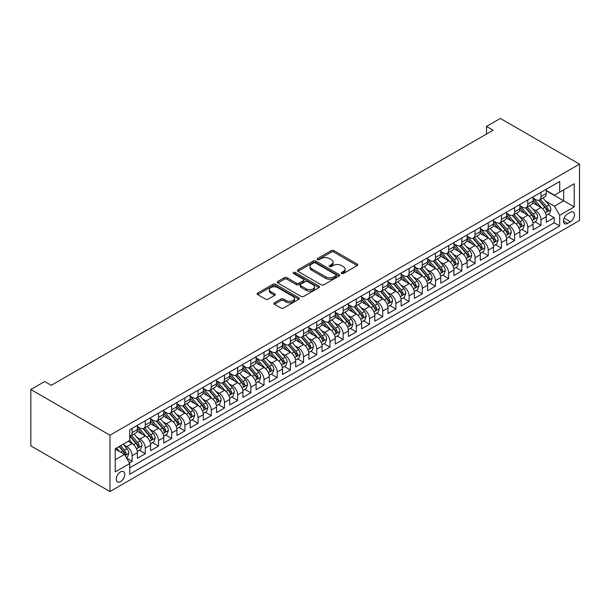 <?xml version="1.0" encoding="UTF-8"?>
<svg xmlns="http://www.w3.org/2000/svg" width="610" height="610" viewBox="0 0 610 610"><rect width="100%" height="100%" fill="white"/><g stroke="black" fill="none" stroke-linecap="round" stroke-linejoin="round"><path stroke-width="0.91" d="M341.608 273.493A1.281 0.74 0 0 0 343.415 273.493L357.17 265.556A1.83 1.06 0 0 0 357.712 264.809A1.83 1.06 0 0 0 357.17 264.061L333.868 250.603A1.83 1.06 0 0 0 331.283 250.603L317.528 258.548A1.281 0.74 0 0 0 317.147 259.075A1.281 0.74 0 0 0 317.528 259.593A1.281 0.74 0 0 0 319.335 259.593L321.119 258.564A5.856 3.385 0 0 1 329.4 258.564L331.344 259.685A5.856 3.385 0 0 1 333.06 262.079A5.856 3.385 0 0 1 331.344 264.473L329.568 265.502A1.281 0.74 0 0 0 329.187 266.021A1.281 0.74 0 0 0 329.568 266.547A1.281 0.74 0 0 0 331.375 266.547L333.159 265.518A5.856 3.385 0 0 1 341.44 265.518L343.384 266.639A5.856 3.385 0 0 1 345.1 269.033A5.856 3.385 0 0 1 343.384 271.419L341.608 272.449A1.281 0.74 0 0 0 341.226 272.975A1.281 0.74 0 0 0 341.608 273.493L341.608 272.449M120.513 481.664A5.97 3.446 120 0 0 124.417 476.402A5.97 3.446 120 0 0 123.502 471.621A5.97 3.446 120 0 0 120.513 471.911A5.97 3.446 120 0 0 116.617 477.172A5.97 3.446 120 0 0 117.532 481.961A5.97 3.446 120 0 0 120.513 481.664M274.447 302.781A1.83 1.06 0 0 0 273.913 303.528A1.83 1.06 0 0 0 274.447 304.276L280.981 308.05A1.83 1.06 0 0 0 283.574 308.05L298.847 299.228A1.83 1.06 0 0 0 299.388 298.481A1.83 1.06 0 0 0 298.847 297.733L275.545 284.275A1.83 1.06 0 0 0 272.96 284.275L257.679 293.097A1.83 1.06 0 0 0 257.145 293.845A1.83 1.06 0 0 0 257.679 294.592L265.579 299.152A1.83 1.06 0 0 0 268.171 299.152L274.706 295.377A1.83 1.06 0 0 0 275.24 294.63A1.83 1.06 0 0 0 274.706 293.883L270.787 291.626A4.895 2.829 0 0 1 269.353 289.62A4.895 2.829 0 0 1 272.38 287.013A4.895 2.829 0 0 1 277.718 287.623L293.059 296.483A4.895 2.829 0 0 1 294.493 298.481A4.895 2.829 0 0 1 291.466 301.088A4.895 2.829 0 0 1 286.128 300.478L283.574 299.007A1.83 1.06 0 0 0 280.981 299.007L274.447 302.781L274.447 304.276L280.981 300.524L280.981 299.007M579.5 164.128L500.368 118.439L486.513 126.438L493.109 130.243L51.27 385.337L44.675 381.524L30.828 389.523L109.968 435.212L579.5 164.128L579.5 220.477L109.968 491.561L109.968 435.212M321.249 284.801A1.83 1.06 0 0 0 323.834 284.801L339.114 275.979A1.83 1.06 0 0 0 339.648 275.232A1.83 1.06 0 0 0 339.114 274.485L315.812 261.034A1.83 1.06 0 0 0 313.22 261.034L297.947 269.856A1.83 1.06 0 0 0 297.406 270.604A1.83 1.06 0 0 0 297.947 271.351L321.249 284.801M293.989 273.776A1.281 0.74 0 0 1 295.286 273.951L295.286 272.434L318.984 286.113A1.83 1.06 0 0 1 319.518 286.86A1.83 1.06 0 0 1 318.984 287.607L303.704 296.422A1.83 1.06 0 0 1 301.119 296.422L277.809 282.971L277.809 281.477A1.83 1.06 0 0 0 277.275 282.224A1.83 1.06 0 0 0 277.809 282.971M277.809 281.477L284.351 277.702A1.83 1.06 0 0 1 286.936 277.702L296.391 283.154A1.83 1.06 0 0 0 298.976 283.154L303.315 280.653A1.83 1.06 0 0 0 303.849 279.906A1.83 1.06 0 0 0 303.315 279.159L293.479 273.478A1.281 0.74 0 0 1 293.105 272.952A1.281 0.74 0 0 1 293.89 272.273A1.281 0.74 0 0 1 295.286 272.434M129.389 462.914L132.126 461.328L126.651 458.171M123.533 444.72L126.85 446.634A7.457 4.308 60 0 1 132.126 455.769L137.395 452.727L137.395 458.285L145.31 453.718L139.309 450.249M136.724 437.111L140.033 439.017A7.457 4.308 60 0 1 145.31 448.159L150.586 445.109L150.586 450.668L158.501 446.101L152.5 442.639M149.915 429.493L153.224 431.407A7.457 4.308 60 0 1 158.501 440.542L163.777 437.5L163.777 443.058L171.692 438.483L165.691 435.021M163.106 421.876L166.416 423.79A7.457 4.308 60 0 1 171.692 432.925L176.969 429.882L176.969 435.441L184.876 430.873L178.875 427.404M176.29 414.266L179.607 416.172A7.457 4.308 60 0 1 184.876 425.315L190.152 422.265L190.152 427.824L198.067 423.256L192.066 419.794M189.481 406.649L192.79 408.563A7.457 4.308 60 0 1 198.067 417.697L203.344 414.655L203.344 420.214L211.258 415.639L205.257 412.177M202.672 399.031L205.982 400.945A7.457 4.308 60 0 1 211.258 410.08L216.535 407.038L216.535 412.596L224.45 408.029L218.449 404.56M215.856 391.422L219.173 393.328A7.457 4.308 60 0 1 224.45 402.47L229.726 399.42L229.726 404.979L237.633 400.412L231.632 396.95M229.047 383.804L232.364 385.718A7.457 4.308 60 0 1 237.633 394.853L242.91 391.811L242.91 397.369L250.824 392.794L244.823 389.332M242.239 376.187L245.548 378.101A7.457 4.308 60 0 1 250.824 387.236L256.101 384.193L256.101 389.752L264.016 385.185L258.015 381.715M255.43 368.577L258.739 370.483A7.457 4.308 60 0 1 264.016 379.626L269.292 376.576L269.292 382.135L277.207 377.567L271.206 374.105M268.613 360.96L271.93 362.874A7.457 4.308 60 0 1 277.207 372.008L282.476 368.966L282.476 374.525L290.39 369.957L284.39 366.488M281.805 353.342L285.114 355.256A7.457 4.308 60 0 1 290.39 364.391L295.667 361.349L295.667 366.907L303.582 362.34L297.581 358.871M294.996 345.733L298.305 347.639A7.457 4.308 60 0 1 303.582 356.781L308.858 353.731L308.858 359.29L316.773 354.723L310.772 351.261M308.187 338.115L311.496 340.029A7.457 4.308 60 0 1 316.773 349.164L322.049 346.122L322.049 351.68L329.964 347.113L323.956 343.643M321.371 330.498L324.688 332.412A7.457 4.308 60 0 1 329.964 341.554L335.233 338.504L335.233 344.063L343.148 339.495L337.147 336.034M334.562 322.888L337.871 324.802A7.457 4.308 60 0 1 343.148 333.937L348.424 330.887L348.424 336.445L356.339 331.878L350.338 328.416M347.753 315.271L351.063 317.185A7.457 4.308 60 0 1 356.339 326.319L361.616 323.277L361.616 328.836L369.53 324.268L363.529 320.799M360.945 307.654L364.254 309.567A7.457 4.308 60 0 1 369.53 318.71L374.807 315.66L374.807 321.218L382.714 316.651L376.713 313.189M374.128 300.044L377.445 301.958A7.457 4.308 60 0 1 382.714 311.092L387.99 308.042L387.99 313.609L395.905 309.034L389.904 305.572M387.319 292.426L390.629 294.34A7.457 4.308 60 0 1 395.905 303.475L401.182 300.433L401.182 305.991L409.096 301.424L403.096 297.954M400.511 284.817L403.82 286.723A7.457 4.308 60 0 1 409.096 295.865L414.373 292.815L414.373 298.374L422.288 293.806L416.287 290.345M413.694 277.199L417.011 279.113A7.457 4.308 60 0 1 422.288 288.248L427.564 285.205L427.564 290.764L435.471 286.189L429.47 282.727M426.886 269.582L430.195 271.496A7.457 4.308 60 0 1 435.471 280.63L440.748 277.588L440.748 283.147L448.663 278.579L442.662 275.11M440.077 261.972L443.386 263.878A7.457 4.308 60 0 1 448.663 273.021L453.939 269.971L453.939 275.529L461.854 270.962L455.853 267.5M453.268 254.355L456.577 256.269A7.457 4.308 60 0 1 461.854 265.403L467.13 262.361L467.13 267.92L475.045 263.345L469.044 259.883M466.452 246.737L469.769 248.651A7.457 4.308 60 0 1 475.045 257.786L480.314 254.744L480.314 260.302L488.229 255.735L482.228 252.265M479.643 239.128L482.952 241.034A7.457 4.308 60 0 1 488.229 250.176L493.505 247.126L493.505 252.685L501.42 248.117L495.419 244.656M492.834 231.51L496.143 233.424A7.457 4.308 60 0 1 501.42 242.559L506.696 239.516L506.696 245.075L514.611 240.5L508.61 237.038M506.025 223.893L509.335 225.807A7.457 4.308 60 0 1 514.611 234.941L519.888 231.899L519.888 237.458L527.795 232.89L521.794 229.421M519.209 216.283L522.526 218.189A7.457 4.308 60 0 1 527.795 227.332L533.071 224.282L533.071 229.84L540.986 225.273L540.986 219.714A7.457 4.308 -120 0 0 535.71 210.58L532.4 208.666M534.985 221.811L540.986 225.273M137.395 452.727A7.457 4.308 -120 0 0 132.126 443.584L128.169 441.304M150.586 445.109A7.457 4.308 -120 0 0 145.31 435.975L137.158 431.262M163.777 437.5A7.457 4.308 -120 0 0 158.501 428.357L150.342 423.653M176.969 429.882A7.457 4.308 -120 0 0 171.692 420.74L163.533 416.035M190.152 422.265A7.457 4.308 -120 0 0 184.876 413.13L176.725 408.418M203.344 414.655A7.457 4.308 -120 0 0 198.067 405.513L189.916 400.808M216.535 407.038A7.457 4.308 -120 0 0 211.258 397.903L203.1 393.191M229.726 399.42A7.457 4.308 -120 0 0 224.45 390.286L216.291 385.573M242.91 391.811A7.457 4.308 -120 0 0 237.633 382.668L229.482 377.964M256.101 384.193A7.457 4.308 -120 0 0 250.824 375.058L242.666 370.346M269.292 376.576A7.457 4.308 -120 0 0 264.016 367.441L255.857 362.729M282.476 368.966A7.457 4.308 -120 0 0 277.207 359.824L269.048 355.119M295.667 361.349A7.457 4.308 -120 0 0 290.39 352.214L282.239 347.502M308.858 353.731A7.457 4.308 -120 0 0 303.582 344.597L295.423 339.884M322.049 346.122A7.457 4.308 -120 0 0 316.773 336.979L308.614 332.275M335.233 338.504A7.457 4.308 -120 0 0 329.964 329.369L321.805 324.657M348.424 330.887A7.457 4.308 -120 0 0 343.148 321.752L334.997 317.04M361.616 323.277A7.457 4.308 -120 0 0 356.339 314.135L348.18 309.43M374.807 315.66A7.457 4.308 -120 0 0 369.53 306.525L361.372 301.813M387.99 308.042A7.457 4.308 -120 0 0 382.714 298.908L374.563 294.195M401.182 300.433A7.457 4.308 -120 0 0 395.905 291.29L387.746 286.586M414.373 292.815A7.457 4.308 -120 0 0 409.096 283.68L400.938 278.968M427.564 285.205A7.457 4.308 -120 0 0 422.288 276.063L414.129 271.358M440.748 277.588A7.457 4.308 -120 0 0 435.471 268.446L427.32 263.741M453.939 269.971A7.457 4.308 -120 0 0 448.663 260.836L440.504 256.124M467.13 262.361A7.457 4.308 -120 0 0 461.854 253.219L453.695 248.514M480.314 254.744A7.457 4.308 -120 0 0 475.045 245.609L466.886 240.897M493.505 247.126A7.457 4.308 -120 0 0 488.229 237.992L480.078 233.279M506.696 239.516A7.457 4.308 -120 0 0 501.42 230.374L493.261 225.669M519.888 231.899A7.457 4.308 -120 0 0 514.611 222.764L506.452 218.052M533.071 224.282A7.457 4.308 -120 0 0 527.795 215.147L519.644 210.435M570.396 212.326L567.498 214.003A5.78 3.34 120 0 0 563.724 219.097A5.78 3.34 120 0 0 564.608 223.733A5.78 3.34 120 0 0 567.498 223.451L570.396 221.773A5.78 3.34 120 0 0 574.178 216.68A5.78 3.34 120 0 0 573.293 212.044A5.78 3.34 120 0 0 570.396 212.326M115.244 459.734L124.471 454.404L129.747 463.539L129.747 474.199L559.713 225.959L559.713 215.299L554.444 206.165L545.592 201.048M129.747 463.539L115.244 471.911L115.244 448.762L129.747 440.389L129.747 429.73L559.713 181.49L559.713 192.15L574.223 183.77L574.223 206.92L559.713 215.299M137.395 426.527L140.033 428.052A7.457 4.308 60 0 0 143.769 428.426L149.046 425.376A7.457 4.308 -120 0 0 150.586 421.96L150.586 417.697M150.586 418.917L153.224 420.442A7.457 4.308 60 0 0 156.953 420.808L162.229 417.766A7.457 4.308 -120 0 0 163.777 414.35L163.777 410.08M163.777 411.3L166.416 412.825A7.457 4.308 60 0 0 170.144 413.191L175.421 410.149A7.457 4.308 -120 0 0 176.969 406.733L176.969 402.47M176.969 403.683L179.607 405.208A7.457 4.308 60 0 0 183.335 405.581L188.612 402.531A7.457 4.308 -120 0 0 190.152 399.115L190.152 394.853M190.152 396.073L192.79 397.598A7.457 4.308 60 0 0 196.527 397.964L201.796 394.922A7.457 4.308 -120 0 0 203.344 391.506L203.344 387.236M203.344 388.456L205.982 389.981A7.457 4.308 60 0 0 209.71 390.347L214.987 387.304A7.457 4.308 -120 0 0 216.535 383.888L216.535 379.626M216.535 380.846L219.173 382.363A7.457 4.308 60 0 0 222.902 382.737L228.178 379.687A7.457 4.308 -120 0 0 229.726 376.271L229.726 372.008M229.726 373.228L232.364 374.753A7.457 4.308 60 0 0 236.093 375.119L241.369 372.077A7.457 4.308 -120 0 0 242.91 368.661L242.91 364.391M242.91 365.611L245.548 367.136A7.457 4.308 60 0 0 249.276 367.502L254.553 364.46A7.457 4.308 -120 0 0 256.101 361.044L256.101 356.781M256.101 358.001L258.739 359.519A7.457 4.308 60 0 0 262.468 359.892L267.744 356.842A7.457 4.308 -120 0 0 269.292 353.426L269.292 349.164M269.292 350.384L271.93 351.909A7.457 4.308 60 0 0 275.659 352.275L280.935 349.233A7.457 4.308 -120 0 0 282.476 345.817L282.476 341.547M282.476 342.767L285.114 344.292A7.457 4.308 60 0 0 288.85 344.658L294.127 341.615A7.457 4.308 -120 0 0 295.667 338.199L295.667 333.937M295.667 335.157L298.305 336.674A7.457 4.308 60 0 0 302.034 337.048L307.31 333.998A7.457 4.308 -120 0 0 308.858 330.582L308.858 326.319M308.858 327.539L311.496 329.065A7.457 4.308 60 0 0 315.225 329.43L320.502 326.388A7.457 4.308 -120 0 0 322.049 322.972L322.049 318.71M322.049 319.922L324.688 321.447A7.457 4.308 60 0 0 328.416 321.821L333.693 318.771A7.457 4.308 -120 0 0 335.233 315.355L335.233 311.092M335.233 312.312L337.871 313.83A7.457 4.308 60 0 0 341.608 314.203L346.876 311.153A7.457 4.308 -120 0 0 348.424 307.737L348.424 303.475M348.424 304.695L351.063 306.22A7.457 4.308 60 0 0 354.791 306.586L360.068 303.544A7.457 4.308 -120 0 0 361.616 300.128L361.616 295.865M361.616 297.078L364.254 298.603A7.457 4.308 60 0 0 367.983 298.976L373.259 295.926A7.457 4.308 -120 0 0 374.807 292.51L374.807 288.248M374.807 289.468L377.445 290.985A7.457 4.308 60 0 0 381.174 291.359L386.45 288.309A7.457 4.308 -120 0 0 387.99 284.9L387.99 280.63M387.99 281.85L390.629 283.375A7.457 4.308 60 0 0 394.365 283.741L399.634 280.699A7.457 4.308 -120 0 0 401.182 277.283L401.182 273.021M401.182 274.233L403.82 275.758A7.457 4.308 60 0 0 407.549 276.132L412.825 273.082A7.457 4.308 -120 0 0 414.373 269.666L414.373 265.403M414.373 266.623L417.011 268.148A7.457 4.308 60 0 0 420.74 268.514L426.016 265.472A7.457 4.308 -120 0 0 427.564 262.056L427.564 257.786M427.564 259.006L430.195 260.531A7.457 4.308 60 0 0 433.931 260.897L439.208 257.855A7.457 4.308 -120 0 0 440.748 254.439L440.748 250.176M440.748 251.389L443.386 252.914A7.457 4.308 60 0 0 447.115 253.287L452.391 250.237A7.457 4.308 -120 0 0 453.939 246.821L453.939 242.559M453.939 243.779L456.577 245.304A7.457 4.308 60 0 0 460.306 245.67L465.582 242.627A7.457 4.308 -120 0 0 467.13 239.212L467.13 234.941M467.13 236.162L469.769 237.686A7.457 4.308 60 0 0 473.497 238.052L478.774 235.01A7.457 4.308 -120 0 0 480.314 231.594L480.314 227.332M480.314 228.552L482.952 230.069A7.457 4.308 60 0 0 486.688 230.443L491.965 227.393A7.457 4.308 -120 0 0 493.505 223.977L493.505 219.714M493.505 220.934L496.143 222.459A7.457 4.308 60 0 0 499.872 222.825L505.149 219.783A7.457 4.308 -120 0 0 506.696 216.367L506.696 212.097M506.696 213.317L509.335 214.842A7.457 4.308 60 0 0 513.063 215.208L518.34 212.166A7.457 4.308 -120 0 0 519.888 208.75L519.888 204.487M519.888 205.707L522.526 207.225A7.457 4.308 60 0 0 526.255 207.598L531.531 204.548A7.457 4.308 -120 0 0 533.071 201.132L533.071 196.87M129.747 467.801L554.177 222.764L554.177 217.663L546.263 222.231L546.263 216.672A7.457 4.308 -120 0 0 540.986 207.53L532.827 202.825M533.071 198.09L535.71 199.615A7.457 4.308 -120 0 0 539.446 199.981A7.457 4.308 -120 0 0 540.986 196.565L540.986 192.302M539.446 199.981L544.715 196.938A7.457 4.308 -120 0 0 546.263 193.523L546.263 189.252M132.126 428.357L132.126 432.62A7.457 4.308 60 0 1 130.578 436.036A7.457 4.308 60 0 1 129.747 436.341M130.578 436.036L135.855 432.993A7.457 4.308 -120 0 0 137.395 429.577L137.395 425.315M145.31 420.74L145.31 425.01A7.457 4.308 60 0 1 143.769 428.426M158.501 413.13L158.501 417.392A7.457 4.308 60 0 1 156.953 420.808M171.692 405.513L171.692 409.775A7.457 4.308 60 0 1 170.144 413.191M184.876 397.895L184.876 402.165A7.457 4.308 60 0 1 183.335 405.581M198.067 390.286L198.067 394.548A7.457 4.308 60 0 1 196.527 397.964M211.258 382.668L211.258 386.931A7.457 4.308 60 0 1 209.71 390.347M224.45 375.058L224.45 379.321A7.457 4.308 60 0 1 222.902 382.737M237.633 367.441L237.633 371.704A7.457 4.308 60 0 1 236.093 375.119M250.824 359.824L250.824 364.094A7.457 4.308 60 0 1 249.276 367.502M264.016 352.214L264.016 356.476A7.457 4.308 60 0 1 262.468 359.892M277.207 344.597L277.207 348.859A7.457 4.308 60 0 1 275.659 352.275M290.39 336.979L290.39 341.249A7.457 4.308 60 0 1 288.85 344.658M303.582 329.369L303.582 333.632A7.457 4.308 60 0 1 302.034 337.048M316.773 321.752L316.773 326.014A7.457 4.308 60 0 1 315.225 329.43M329.964 314.135L329.964 318.405A7.457 4.308 60 0 1 328.416 321.821M343.148 306.525L343.148 310.787A7.457 4.308 60 0 1 341.608 314.203M356.339 298.908L356.339 303.17A7.457 4.308 60 0 1 354.791 306.586M369.53 291.29L369.53 295.56A7.457 4.308 60 0 1 367.983 298.976M382.714 283.68L382.714 287.943A7.457 4.308 60 0 1 381.174 291.359M395.905 276.063L395.905 280.325A7.457 4.308 60 0 1 394.365 283.741M409.096 268.446L409.096 272.716A7.457 4.308 60 0 1 407.549 276.132M422.288 260.836L422.288 265.098A7.457 4.308 60 0 1 420.74 268.514M435.471 253.219L435.471 257.481A7.457 4.308 60 0 1 433.931 260.897M448.663 245.601L448.663 249.871A7.457 4.308 60 0 1 447.115 253.287M461.854 237.992L461.854 242.254A7.457 4.308 60 0 1 460.306 245.67M475.045 230.374L475.045 234.637A7.457 4.308 60 0 1 473.497 238.052M488.229 222.764L488.229 227.027A7.457 4.308 60 0 1 486.688 230.443M501.42 215.147L501.42 219.409A7.457 4.308 60 0 1 499.872 222.825M514.611 207.53L514.611 211.792A7.457 4.308 60 0 1 513.063 215.208M527.795 199.92L527.795 204.182A7.457 4.308 60 0 1 526.255 207.598M527.795 227.332L527.795 232.89M514.611 234.941L514.611 240.5M501.42 242.559L501.42 248.117M488.229 250.176L488.229 255.735M475.045 257.786L475.045 263.345M461.854 265.403L461.854 270.962M448.663 273.021L448.663 278.579M435.471 280.63L435.471 286.189M422.288 288.248L422.288 293.806M409.096 295.865L409.096 301.424M395.905 303.475L395.905 309.034M382.714 311.092L382.714 316.651M369.53 318.71L369.53 324.268M356.339 326.319L356.339 331.878M343.148 333.937L343.148 339.495M329.964 341.554L329.964 347.113M316.773 349.164L316.773 354.723M303.582 356.781L303.582 362.34M290.39 364.391L290.39 369.957M277.207 372.008L277.207 377.567M264.016 379.626L264.016 385.185M250.824 387.236L250.824 392.794M237.633 394.853L237.633 400.412M224.45 402.47L224.45 408.029M211.258 410.08L211.258 415.639M198.067 417.697L198.067 423.256M184.876 425.315L184.876 430.873M171.692 432.925L171.692 438.483M158.501 440.542L158.501 446.101M145.31 448.159L145.31 453.718M132.126 455.769L132.126 461.328M124.471 454.404L115.244 449.067M554.444 206.165L563.67 200.827L563.67 189.862L574.223 183.77M546.263 190.777L574.223 206.92M546.263 190.472L554.444 195.192L559.713 192.15M30.828 389.523L30.828 445.872L109.968 491.561M486.513 126.438L486.513 134.048M548.176 214.194L554.177 217.663M554.177 222.764L559.713 225.959M342.118 273.676L343.384 272.944A5.856 3.385 0 0 0 345.1 270.55L345.1 269.033M333.06 262.079L333.06 263.604A5.856 3.385 0 0 1 331.344 265.998L330.079 266.73M357.147 265.571L333.868 252.128A1.83 1.06 0 0 0 331.283 252.128L318.039 259.776M339.091 275.994L315.812 262.559A1.83 1.06 0 0 0 313.22 262.559L297.97 271.358M335.874 275.758A1.281 0.74 0 0 0 336.247 275.232A1.281 0.74 0 0 0 335.874 274.713L315.423 262.902A1.281 0.74 0 0 0 313.609 262.902L311.733 263.985A5.856 3.385 0 0 0 310.017 266.379A5.856 3.385 0 0 0 311.733 268.766L325.709 276.841A5.856 3.385 0 0 0 333.998 276.841L335.874 275.758L335.874 277.283A1.281 0.74 0 0 0 336.247 276.757L336.247 275.232M310.017 266.379L310.017 267.897A5.856 3.385 0 0 0 311.733 270.291L311.733 268.766M335.874 277.283L333.998 278.366A5.856 3.385 0 0 1 325.709 278.366L311.733 270.291M277.84 282.987L284.351 279.227L284.351 277.702M303.849 279.906L303.849 281.431A1.83 1.06 0 0 1 303.315 282.178L298.976 284.679A1.83 1.06 0 0 1 296.391 284.679L286.936 279.227A1.83 1.06 0 0 0 284.351 279.227M295.286 273.951L318.954 287.615M306.197 288.82A4.895 2.829 0 0 0 311.535 289.43A4.895 2.829 0 0 0 314.554 286.822A4.895 2.829 0 0 0 313.121 284.824L307.714 281.698A1.83 1.06 0 0 0 305.13 281.698L300.791 284.207A1.83 1.06 0 0 0 300.257 284.954A1.83 1.06 0 0 0 300.791 285.701L306.197 288.82L306.197 290.345A4.895 2.829 0 0 0 311.535 290.955A4.895 2.829 0 0 0 314.554 288.339L314.554 286.822M300.257 284.954L300.257 286.471A1.83 1.06 0 0 0 300.791 287.219L300.791 285.701M306.197 290.345L300.791 287.219M294.493 298.481L294.493 300.006A4.895 2.829 0 0 1 291.466 302.613A4.895 2.829 0 0 1 286.128 302.003L283.574 300.524A1.83 1.06 0 0 0 280.981 300.524M269.353 289.62L269.353 291.145A4.895 2.829 0 0 0 270.787 293.143L270.787 291.626M274.706 293.883L274.706 295.377L270.787 293.143M298.824 299.243L275.545 285.8A1.83 1.06 0 0 0 272.96 285.8L257.702 294.607L257.679 293.097M546.156 215.36L549.564 213.393L550.876 209.588A4.941 2.852 -120 0 0 548.954 204.945L542.93 197.968M541.718 208.018L534.573 199.737A14.266 8.235 -120 0 0 533.071 198.174M537.799 205.692L533.803 201.064A11.842 6.84 -120 0 0 533.071 200.271M538.767 200.248L544.867 207.308A4.941 2.852 60 0 1 546.629 210.709C547.368 211.708 547.894 211.403 548.207 209.802A4.941 2.852 -120 0 0 546.446 206.393L540.422 199.417M539.126 200.133L545.675 207.72A2.516 1.456 60 0 1 546.316 208.704L548.207 209.802M546.629 210.709L546.987 211.296M532.965 222.978L536.373 221.011L537.692 217.206A4.941 2.852 -120 0 0 535.763 212.562L529.739 205.585M528.534 215.627L521.382 207.354A14.266 8.235 -120 0 0 519.888 205.783M524.615 213.309L520.612 208.681A11.842 6.84 -120 0 0 519.888 207.88M525.584 207.865L531.676 214.918A4.941 2.852 60 0 1 533.437 218.327C534.185 219.318 534.711 219.013 535.023 217.412A4.941 2.852 -120 0 0 533.262 214.011L527.231 207.034M525.942 207.751L532.492 215.33A2.516 1.456 60 0 1 533.125 216.314L535.023 217.412M533.437 218.327L533.796 218.914M519.773 230.595L523.182 228.628L524.501 224.815A4.941 2.852 -120 0 0 522.579 220.179L516.548 213.203M515.343 223.245L508.199 214.972A14.266 8.235 -120 0 0 506.696 213.401M511.424 220.919L507.428 216.291A11.842 6.84 -120 0 0 506.696 215.498M512.392 215.483L518.485 222.536A4.941 2.852 60 0 1 520.246 225.944C520.993 226.935 521.519 226.63 521.832 225.029A4.941 2.852 -120 0 0 520.071 221.621L514.047 214.644M512.751 215.36L519.301 222.947A2.516 1.456 60 0 1 519.933 223.931L521.832 225.029M520.246 225.944L520.612 226.531M506.582 238.205L509.99 236.238L511.31 232.433A4.941 2.852 -120 0 0 509.388 227.789L503.357 220.812M502.152 230.854L495.007 222.581A14.266 8.235 -120 0 0 493.505 221.018M498.233 228.537L494.237 223.908A11.842 6.84 -120 0 0 493.505 223.115M499.201 223.092L505.301 230.153A4.941 2.852 60 0 1 507.062 233.554C507.802 234.553 508.328 234.248 508.641 232.639A4.941 2.852 -120 0 0 506.879 229.238L500.856 222.261M499.559 222.978L506.109 230.565A2.516 1.456 60 0 1 506.742 231.548L508.641 232.639M507.062 233.554L507.421 234.141M493.399 245.822L496.807 243.855L498.118 240.043A4.941 2.852 -120 0 0 496.197 235.407L490.173 228.43M488.961 238.472L481.816 230.199A14.266 8.235 -120 0 0 480.314 228.628M485.041 236.154L481.046 231.525A11.842 6.84 -120 0 0 480.314 230.725M486.01 230.71L492.11 237.763A4.941 2.852 60 0 1 493.871 241.171C494.611 242.162 495.145 241.857 495.457 240.256A4.941 2.852 -120 0 0 493.688 236.855L487.664 229.879M486.368 230.595L492.918 238.174A2.516 1.456 60 0 1 493.559 239.158L495.457 240.256M493.871 241.171L494.23 241.758M480.207 253.44L483.616 251.472L484.935 247.66A4.941 2.852 -120 0 0 483.006 243.016L476.982 236.039M475.777 246.089L468.625 237.816A14.266 8.235 -120 0 0 467.13 236.245M471.858 243.764L467.855 239.135A11.842 6.84 -120 0 0 467.13 238.342M472.826 238.327L478.919 245.38A4.941 2.852 60 0 1 480.68 248.788C481.427 249.78 481.953 249.475 482.266 247.873A4.941 2.852 -120 0 0 480.505 244.465L474.473 237.488M473.185 238.205L479.734 245.792A2.516 1.456 60 0 1 480.367 246.775L482.266 247.873M480.68 248.788L481.038 249.368M467.016 261.05L470.424 259.082L471.743 255.277A4.941 2.852 -120 0 0 469.822 250.634L463.791 243.657M462.586 253.699L455.441 245.426A14.266 8.235 -120 0 0 453.939 243.863M458.667 251.381L454.671 246.753A11.842 6.84 -120 0 0 453.939 245.96M459.635 245.937L465.727 252.998A4.941 2.852 60 0 1 467.496 256.398C468.236 257.397 468.762 257.092 469.075 255.483A4.941 2.852 -120 0 0 467.313 252.083L461.29 245.106M459.993 245.822L466.543 253.409A2.516 1.456 60 0 1 467.176 254.393L469.075 255.483M467.496 256.398L467.855 256.985M453.825 268.667L457.233 266.7L458.552 262.887A4.941 2.852 -120 0 0 456.631 258.251L450.607 251.274M449.395 261.316L442.25 253.043A14.266 8.235 -120 0 0 440.748 251.472M445.475 258.998L441.48 254.37A11.842 6.84 -120 0 0 440.748 253.569M446.444 253.554L452.544 260.607A4.941 2.852 60 0 1 454.305 264.016C455.045 265.007 455.571 264.702 455.883 263.101A4.941 2.852 -120 0 0 454.122 259.7L448.098 252.723M446.802 253.44L453.352 261.019A2.516 1.456 60 0 1 453.985 262.003L455.883 263.101M454.305 264.016L454.663 264.603M440.641 276.284L444.049 274.309L445.369 270.504A4.941 2.852 -120 0 0 443.439 265.861L437.416 258.884M436.203 268.934L429.059 260.661A14.266 8.235 -120 0 0 427.564 259.09M432.284 266.608L428.289 261.98A11.842 6.84 -120 0 0 427.564 261.187M433.26 261.171L439.353 268.225A4.941 2.852 60 0 1 441.114 271.633C441.853 272.624 442.387 272.319 442.7 270.718A4.941 2.852 -120 0 0 440.931 267.31L434.907 260.333M433.618 261.05L440.161 268.636A2.516 1.456 60 0 1 440.801 269.62L442.7 270.718M441.114 271.633L441.472 272.212M427.45 283.894L430.858 281.927L432.177 278.122A4.941 2.852 -120 0 0 430.248 273.478L424.224 266.501M423.02 276.543L415.867 268.27A14.266 8.235 -120 0 0 414.373 266.7M419.1 274.225L415.097 269.597A11.842 6.84 -120 0 0 414.373 268.804M420.069 268.781L426.161 275.842A4.941 2.852 60 0 1 427.923 279.243C428.67 280.242 429.196 279.937 429.509 278.328A4.941 2.852 -120 0 0 427.747 274.927L421.716 267.95M420.427 268.667L426.977 276.254A2.516 1.456 60 0 1 427.61 277.237L429.509 278.328M427.923 279.243L428.281 279.83M414.259 291.511L417.667 289.544L418.986 285.732A4.941 2.852 -120 0 0 417.065 281.096L411.033 274.119M409.828 284.161L402.684 275.888A14.266 8.235 -120 0 0 401.182 274.317M405.909 281.843L401.914 277.214A11.842 6.84 -120 0 0 401.182 276.414M406.878 276.399L412.97 283.452A4.941 2.852 60 0 1 414.739 286.86C415.479 287.851 416.005 287.546 416.317 285.945A4.941 2.852 -120 0 0 414.556 282.537L408.532 275.56M407.236 276.284L413.786 283.863A2.516 1.456 60 0 1 414.419 284.847L416.317 285.945M414.739 286.86L415.097 287.447M401.075 299.121L404.476 297.154L405.795 293.349A4.941 2.852 -120 0 0 403.873 288.705L397.85 281.728M396.637 291.778L389.493 283.505A14.266 8.235 -120 0 0 387.99 281.934M392.718 289.453L388.722 284.824A11.842 6.84 -120 0 0 387.99 284.031M393.686 284.008L399.786 291.069A4.941 2.852 60 0 1 401.548 294.477C402.287 295.469 402.813 295.164 403.126 293.562A4.941 2.852 -120 0 0 401.365 290.154L395.341 283.177M394.045 283.894L400.595 291.481A2.516 1.456 60 0 1 401.235 292.464L403.126 293.562M401.548 294.477L401.906 295.057M387.884 306.738L391.292 304.771L392.611 300.966A4.941 2.852 -120 0 0 390.682 296.323L384.658 289.346M383.454 299.388L376.301 291.115A14.266 8.235 -120 0 0 374.807 289.544M379.534 297.07L375.531 292.442A11.842 6.84 -120 0 0 374.807 291.649M380.503 291.626L386.595 298.687A4.941 2.852 60 0 1 388.356 302.087C389.104 303.086 389.63 302.781 389.942 301.172A4.941 2.852 -120 0 0 388.181 297.771L382.15 290.795M380.861 291.511L387.411 299.091A2.516 1.456 60 0 1 388.044 300.082L389.942 301.172M388.356 302.087L388.715 302.674M374.692 314.356L378.101 312.389L379.42 308.576A4.941 2.852 -120 0 0 377.491 303.94L371.467 296.963M370.262 307.005L363.118 298.732A14.266 8.235 -120 0 0 361.616 297.161M366.343 304.68L362.348 300.059A11.842 6.84 -120 0 0 361.616 299.258M367.312 299.243L373.404 306.296A4.941 2.852 60 0 1 375.165 309.705C375.912 310.696 376.439 310.391 376.751 308.79A4.941 2.852 -120 0 0 374.99 305.381L368.966 298.404M367.67 299.129L374.22 306.708A2.516 1.456 60 0 1 374.853 307.692L376.751 308.79M375.165 309.705L375.531 310.292M361.501 321.966L364.91 319.998L366.229 316.193A4.941 2.852 -120 0 0 364.307 311.55L358.276 304.573M357.071 314.623L349.926 306.342A14.266 8.235 -120 0 0 348.424 304.779M353.152 312.297L349.156 307.669A11.842 6.84 -120 0 0 348.424 306.876M354.12 306.853L360.22 313.914A4.941 2.852 60 0 1 361.982 317.314C362.721 318.313 363.247 318.008 363.56 316.407A4.941 2.852 -120 0 0 361.799 312.999L355.775 306.022M354.479 306.738L361.029 314.325A2.516 1.456 60 0 1 361.661 315.309L363.56 316.407M361.982 317.314L362.34 317.901M348.318 329.583L351.726 327.616L353.037 323.811A4.941 2.852 -120 0 0 351.116 319.167L345.092 312.19M343.88 322.233L336.735 313.959A14.266 8.235 -120 0 0 335.233 312.389M339.961 319.914L335.965 315.286A11.842 6.84 -120 0 0 335.233 314.486M340.929 314.47L347.029 321.531A4.941 2.852 60 0 1 348.79 324.932C349.53 325.923 350.064 325.626 350.376 324.017A4.941 2.852 -120 0 0 348.607 320.616L342.584 313.639M341.287 314.356L347.837 321.935A2.516 1.456 60 0 1 348.478 322.926L350.376 324.017M348.79 324.932L349.149 325.519M335.126 337.2L338.535 335.233L339.854 331.421A4.941 2.852 -120 0 0 337.925 326.785L331.901 319.808M330.696 329.85L323.544 321.577A14.266 8.235 -120 0 0 322.049 320.006M326.777 327.524L322.774 322.896A11.842 6.84 -120 0 0 322.049 322.103M327.745 322.088L333.838 329.141A4.941 2.852 60 0 1 335.599 332.549C336.346 333.54 336.873 333.235 337.185 331.634A4.941 2.852 -120 0 0 335.424 328.226L329.392 321.249M328.104 321.973L334.654 329.552A2.516 1.456 60 0 1 335.286 330.536L337.185 331.634M335.599 332.549L335.957 333.136M321.935 344.81L325.344 342.843L326.663 339.038A4.941 2.852 -120 0 0 324.741 334.394L318.71 327.417M317.505 337.467L310.36 329.187A14.266 8.235 -120 0 0 308.858 327.623M313.586 335.142L309.59 330.513A11.842 6.84 -120 0 0 308.858 329.72M314.554 329.697L320.646 336.758A4.941 2.852 60 0 1 322.408 340.159C323.155 341.158 323.681 340.853 323.994 339.251A4.941 2.852 -120 0 0 322.233 335.843L316.209 328.866M314.912 329.583L321.462 337.17A2.516 1.456 60 0 1 322.095 338.154L323.994 339.251M322.408 340.159L322.774 340.746M308.744 352.427L312.152 350.46L313.471 346.655A4.941 2.852 -120 0 0 311.55 342.012L305.526 335.035M304.314 345.077L297.169 336.804A14.266 8.235 -120 0 0 295.667 335.233M300.394 342.759L296.399 338.131A11.842 6.84 -120 0 0 295.667 337.33M301.363 337.315L307.463 344.375A4.941 2.852 60 0 1 309.224 347.776C309.964 348.767 310.49 348.462 310.803 346.861A4.941 2.852 -120 0 0 309.041 343.46L303.017 336.484M301.721 337.2L308.271 344.78A2.516 1.456 60 0 1 308.904 345.771L310.803 346.861M309.224 347.776L309.583 348.363M295.56 360.045L298.969 358.078L300.288 354.265A4.941 2.852 -120 0 0 298.359 349.629L292.335 342.652M291.123 352.694L283.978 344.421A14.266 8.235 -120 0 0 282.476 342.85M287.203 350.369L283.208 345.74A11.842 6.84 -120 0 0 282.476 344.947M288.179 344.932L294.272 351.985A4.941 2.852 60 0 1 296.033 355.394C296.773 356.385 297.306 356.08 297.619 354.479A4.941 2.852 -120 0 0 295.85 351.07L289.826 344.093M288.538 344.818L295.08 352.397A2.516 1.456 60 0 1 295.72 353.381L297.619 354.479M296.033 355.394L296.391 355.981M282.369 367.655L285.777 365.687L287.096 361.882A4.941 2.852 -120 0 0 285.167 357.239L279.144 350.262M277.939 360.312L270.787 352.031A14.266 8.235 -120 0 0 269.292 350.468M274.02 357.986L270.017 353.358A11.842 6.84 -120 0 0 269.292 352.565M274.988 352.542L281.08 359.603A4.941 2.852 60 0 1 282.842 363.003C283.589 364.002 284.115 363.697 284.428 362.096A4.941 2.852 -120 0 0 282.666 358.688L276.635 351.711M275.346 352.427L281.896 360.014A2.516 1.456 60 0 1 282.529 360.998L284.428 362.096M282.842 363.003L283.2 363.59M269.178 375.272L272.586 373.305L273.905 369.5A4.941 2.852 -120 0 0 271.984 364.856L265.952 357.879M264.748 367.921L257.603 359.648A14.266 8.235 -120 0 0 256.101 358.078M260.828 365.603L256.833 360.975A11.842 6.84 -120 0 0 256.101 360.174M261.797 360.159L267.889 367.212A4.941 2.852 60 0 1 269.658 370.621C270.398 371.612 270.924 371.307 271.236 369.706A4.941 2.852 -120 0 0 269.475 366.305L263.451 359.328M262.155 360.045L268.705 367.624A2.516 1.456 60 0 1 269.338 368.608L271.236 369.706M269.658 370.621L270.017 371.208M255.987 382.889L259.395 380.922L260.714 377.11A4.941 2.852 -120 0 0 258.792 372.474L252.769 365.497M251.556 375.539L244.412 367.266A14.266 8.235 -120 0 0 242.91 365.695M247.637 373.213L243.642 368.585A11.842 6.84 -120 0 0 242.91 367.792M248.606 367.777L254.706 374.83A4.941 2.852 60 0 1 256.467 378.238C257.207 379.229 257.733 378.924 258.045 377.323A4.941 2.852 -120 0 0 256.284 373.915L250.26 366.938M248.964 367.655L255.514 375.241A2.516 1.456 60 0 1 256.154 376.225L258.045 377.323M256.467 378.238L256.825 378.825M242.803 390.499L246.211 388.532L247.53 384.727A4.941 2.852 -120 0 0 245.601 380.083L239.577 373.106M238.373 383.149L231.22 374.875A14.266 8.235 -120 0 0 229.726 373.312M234.453 380.831L230.45 376.202A11.842 6.84 -120 0 0 229.726 375.409M235.422 375.386L241.514 382.447A4.941 2.852 60 0 1 243.276 385.848C244.023 386.847 244.549 386.542 244.862 384.933A4.941 2.852 -120 0 0 243.1 381.532L237.069 374.555M235.78 375.272L242.33 382.859A2.516 1.456 60 0 1 242.963 383.842L244.862 384.933M243.276 385.848L243.634 386.435M229.612 398.116L233.02 396.149L234.339 392.337A4.941 2.852 -120 0 0 232.41 387.701L226.386 380.724M225.181 390.766L218.037 382.493A14.266 8.235 -120 0 0 216.535 380.922M221.262 388.448L217.267 383.82A11.842 6.84 -120 0 0 216.535 383.019M222.231 383.004L228.323 390.057A4.941 2.852 60 0 1 230.084 393.465C230.832 394.457 231.358 394.151 231.67 392.55A4.941 2.852 -120 0 0 229.909 389.149L223.885 382.173M222.589 382.889L229.139 390.469A2.516 1.456 60 0 1 229.772 391.452L231.67 392.55M230.084 393.465L230.45 394.052M216.42 405.734L219.829 403.767L221.148 399.954A4.941 2.852 -120 0 0 219.226 395.31L213.195 388.334M211.99 398.383L204.846 390.11A14.266 8.235 -120 0 0 203.344 388.539M208.071 396.058L204.075 391.429A11.842 6.84 -120 0 0 203.344 390.636M209.039 390.621L215.139 397.674A4.941 2.852 60 0 1 216.901 401.083C217.64 402.074 218.166 401.769 218.479 400.168A4.941 2.852 -120 0 0 216.718 396.759L210.694 389.782M209.398 390.499L215.948 398.086A2.516 1.456 60 0 1 216.581 399.07L218.479 400.168M216.901 401.083L217.259 401.662M203.237 413.344L206.645 411.376L207.957 407.571A4.941 2.852 -120 0 0 206.035 402.928L200.011 395.951M198.799 405.993L191.654 397.72A14.266 8.235 -120 0 0 190.152 396.157M194.88 403.675L190.884 399.047A11.842 6.84 -120 0 0 190.152 398.254M195.848 398.231L201.948 405.292A4.941 2.852 60 0 1 203.71 408.692C204.449 409.691 204.983 409.386 205.288 407.777A4.941 2.852 -120 0 0 203.526 404.377L197.503 397.4M196.206 398.116L202.756 405.703A2.516 1.456 60 0 1 203.397 406.687L205.288 407.777M203.71 408.692L204.068 409.279M190.046 420.961L193.454 418.994L194.773 415.181A4.941 2.852 -120 0 0 192.844 410.545L186.82 403.568M185.615 413.611L178.463 405.337A14.266 8.235 -120 0 0 176.969 403.767M181.696 411.292L177.693 406.664A11.842 6.84 -120 0 0 176.969 405.863M182.665 405.848L188.757 412.901A4.941 2.852 60 0 1 190.518 416.31C191.266 417.301 191.792 416.996 192.104 415.395A4.941 2.852 -120 0 0 190.343 411.994L184.311 405.017M183.023 405.734L189.573 413.313A2.516 1.456 60 0 1 190.206 414.297L192.104 415.395M190.518 416.31L190.877 416.897M176.854 428.578L180.263 426.603L181.582 422.799A4.941 2.852 -120 0 0 179.66 418.155L173.629 411.178M172.424 421.228L165.279 412.955A14.266 8.235 -120 0 0 163.777 411.384M168.505 418.902L164.509 414.274A11.842 6.84 -120 0 0 163.777 413.481M169.473 413.466L175.566 420.519A4.941 2.852 60 0 1 177.327 423.927C178.074 424.918 178.6 424.613 178.913 423.012A4.941 2.852 -120 0 0 177.152 419.604L171.128 412.627M169.832 413.344L176.381 420.93A2.516 1.456 60 0 1 177.014 421.914L178.913 423.012M177.327 423.927L177.693 424.507M163.663 436.188L167.071 434.221L168.391 430.416A4.941 2.852 -120 0 0 166.469 425.772L160.445 418.796M159.233 428.838L152.088 420.564A14.266 8.235 -120 0 0 150.586 419.001M155.314 426.52L151.318 421.891A11.842 6.84 -120 0 0 150.586 421.098M156.282 421.075L162.382 428.136A4.941 2.852 60 0 1 164.143 431.537C164.883 432.536 165.409 432.231 165.722 430.622A4.941 2.852 -120 0 0 163.96 427.221L157.937 420.244M156.64 420.961L163.19 428.548A2.516 1.456 60 0 1 163.823 429.531L165.722 430.622M164.143 431.537L164.502 432.124M150.479 443.805L153.888 441.838L155.207 438.026A4.941 2.852 -120 0 0 153.278 433.39L147.254 426.413M146.042 436.455L138.897 428.182A14.266 8.235 -120 0 0 137.395 426.611M142.122 434.137L138.127 429.509A11.842 6.84 -120 0 0 137.395 428.708M143.091 428.693L149.191 435.746A4.941 2.852 60 0 1 150.952 439.154C151.692 440.145 152.225 439.841 152.538 438.239A4.941 2.852 -120 0 0 150.769 434.831L144.745 427.854M143.457 428.578L149.999 436.158A2.516 1.456 60 0 1 150.639 437.141L152.538 438.239M150.952 439.154L151.31 439.741M137.288 451.415L140.696 449.448L142.016 445.643A4.941 2.852 -120 0 0 140.087 441L134.063 434.023M132.858 444.072L129.701 440.42M128.939 441.747L128.42 441.152M129.907 436.303L136 443.363A4.941 2.852 60 0 1 137.761 446.772C138.508 447.763 139.034 447.458 139.347 445.857A4.941 2.852 -120 0 0 137.585 442.448L131.554 435.471M130.266 436.188L136.815 443.775A2.516 1.456 60 0 1 137.448 444.759L139.347 445.857M137.761 446.772L138.119 447.351M126.384 457.713L127.505 457.065L128.824 453.261A4.941 2.852 -120 0 0 126.903 448.617L123.106 444.225M119.568 451.568L116.51 448.03M115.748 449.364L115.244 448.777M119.019 446.589L122.808 450.981A4.941 2.852 60 0 1 124.577 454.381C125.317 455.38 125.843 455.075 126.156 453.466A4.941 2.852 -120 0 0 124.394 450.066L120.597 445.674M119.324 446.406L123.624 451.385A2.516 1.456 60 0 1 124.257 452.376L126.156 453.466M124.577 454.381L124.936 454.968M30.828 407.922L30.828 406.046M126.85 446.634L132.126 443.584M140.033 439.017L145.31 435.975M153.224 431.407L158.501 428.357M166.416 423.79L171.692 420.74M179.607 416.172L184.876 413.13M192.79 408.563L198.067 405.513M205.982 400.945L211.258 397.903M219.173 393.328L224.45 390.286M232.364 385.718L237.633 382.668M245.548 378.101L250.824 375.058M258.739 370.483L264.016 367.441M271.93 362.874L277.207 359.824M285.114 355.256L290.39 352.214M298.305 347.639L303.582 344.597M311.496 340.029L316.773 336.979M324.688 332.412L329.964 329.369M337.871 324.802L343.148 321.752M351.063 317.185L356.339 314.135M364.254 309.567L369.53 306.525M377.445 301.958L382.714 298.908M390.629 294.34L395.905 291.29M403.82 286.723L409.096 283.68M417.011 279.113L422.288 276.063M430.195 271.496L435.471 268.446M443.386 263.878L448.663 260.836M456.577 256.269L461.854 253.219M469.769 248.651L475.045 245.609M482.952 241.034L488.229 237.992M496.143 233.424L501.42 230.374M509.335 225.807L514.611 222.764M522.526 218.189L527.795 215.147M535.71 210.58L540.986 207.53M540.986 196.565L546.263 193.523M132.126 432.62L137.395 429.577M145.31 425.01L150.586 421.96M158.501 417.392L163.777 414.35M171.692 409.775L176.969 406.733M184.876 402.165L190.152 399.115M198.067 394.548L203.344 391.506M211.258 386.931L216.535 383.888M224.45 379.321L229.726 376.271M237.633 371.704L242.91 368.661M250.824 364.094L256.101 361.044M264.016 356.476L269.292 353.426M277.207 348.859L282.476 345.817M290.39 341.249L295.667 338.199M303.582 333.632L308.858 330.582M316.773 326.014L322.049 322.972M329.964 318.405L335.233 315.355M343.148 310.787L348.424 307.737M356.339 303.17L361.616 300.128M369.53 295.56L374.807 292.51M382.714 287.943L387.99 284.9M395.905 280.325L401.182 277.283M409.096 272.716L414.373 269.666M422.288 265.098L427.564 262.056M435.471 257.481L440.748 254.439M448.663 249.871L453.939 246.821M461.854 242.254L467.13 239.212M475.045 234.637L480.314 231.594M488.229 227.027L493.505 223.977M501.42 219.409L506.696 216.367M514.611 211.792L519.888 208.75M527.795 204.182L533.071 201.132M540.986 219.714L546.263 216.672M564.075 218.121L570.396 221.773M563.411 221.087L567.498 223.451M343.384 272.944L343.384 271.419M329.568 266.547L329.568 265.502M331.344 265.998L331.344 264.473M317.528 259.593L317.528 258.548M331.283 252.128L331.283 250.603M333.868 252.128L333.868 250.603M357.17 265.556L357.17 264.061M297.947 271.351L297.947 269.856M313.22 262.559L313.22 261.034M315.812 262.559L315.812 261.034M339.114 275.979L339.114 274.485M325.709 278.366L325.709 276.841M333.998 278.366L333.998 276.841M286.936 279.227L286.936 277.702M296.391 284.679L296.391 283.154M298.976 284.679L298.976 283.154M303.315 282.178L303.315 280.653M318.984 287.607L318.984 286.113M283.574 300.524L283.574 299.007M286.128 302.003L286.128 300.478M272.96 285.8L272.96 284.275M275.545 285.8L275.545 284.275M298.847 299.228L298.847 297.733M545.401 212.829L550.845 209.68M534.573 199.737L535.252 199.348M546.446 206.393L548.954 204.945M542.511 208.666L544.867 207.308M532.21 220.446L537.654 217.297M521.382 207.354L522.061 206.965M533.262 214.011L535.763 212.562M529.32 216.283L531.676 214.918M519.018 228.056L524.47 224.915M508.199 214.972L508.877 214.575M520.071 221.621L522.579 220.179M516.129 223.9L518.485 222.536M505.827 235.673L511.279 232.524M495.007 222.581L495.686 222.192M506.879 229.238L509.388 227.789M502.937 231.51L505.301 230.153M492.644 243.291L498.088 240.142M481.816 230.199L482.495 229.81M493.688 236.855L496.197 235.407M489.754 239.128L492.11 237.763M479.452 250.901L484.904 247.759M468.625 237.816L469.303 237.42M480.505 244.465L483.006 243.016M476.562 246.745L478.919 245.38M466.261 258.518L471.713 255.369M455.441 245.426L456.12 245.037M467.313 252.083L469.822 250.634M463.371 254.355L465.727 252.998M453.077 266.128L458.522 262.986M442.25 253.043L442.929 252.647M454.122 259.7L456.631 258.251M450.18 261.972L452.544 260.607M439.886 273.745L445.33 270.604M429.059 260.661L429.737 260.264M440.931 267.31L443.439 265.861M436.996 269.589L439.353 268.225M426.695 281.363L432.147 278.213M415.867 268.27L416.554 267.881M427.747 274.927L430.248 273.478M423.805 277.199L426.161 275.842M413.504 288.972L418.956 285.831M402.684 275.888L403.362 275.491M414.556 282.537L417.065 281.096M410.614 284.817L412.97 283.452M400.32 296.59L405.764 293.448M389.493 283.505L390.171 283.109M401.365 290.154L403.873 288.705M397.43 292.426L399.786 291.069M387.129 304.207L392.573 301.058M376.301 291.115L376.98 290.726M388.181 297.771L390.682 296.323M384.239 300.044L386.595 298.687M373.938 311.817L379.389 308.675M363.118 298.732L363.796 298.336M374.99 305.381L377.491 303.94M371.048 307.661L373.404 306.296M360.746 319.434L366.198 316.293M349.926 306.342L350.605 305.953M361.799 312.999L364.307 311.55M357.856 315.271L360.22 313.914M347.563 327.051L353.007 323.902M336.735 313.959L337.414 313.57M348.607 320.616L351.116 319.167M344.673 322.888L347.029 321.531M334.371 334.661L339.816 331.52M323.544 321.577L324.223 321.18M335.424 328.226L337.925 326.785M331.482 330.506L333.838 329.141M321.18 342.279L326.632 339.129M310.36 329.187L311.039 328.798M322.233 335.843L324.741 334.394M318.29 338.115L320.646 336.758M307.997 349.896L313.441 346.747M297.169 336.804L297.848 336.415M309.041 343.46L311.55 342.012M305.099 345.733L307.463 344.375M294.805 357.506L300.25 354.364M283.978 344.421L284.656 344.025M295.85 351.07L298.359 349.629M291.915 353.35L294.272 351.985M281.614 365.123L287.066 361.974M270.787 352.031L271.473 351.642M282.666 358.688L285.167 357.239M278.724 360.96L281.08 359.603M268.423 372.74L273.875 369.591M257.603 359.648L258.282 359.26M269.475 366.305L271.984 364.856M265.533 368.577L267.889 367.212M255.239 380.35L260.683 377.209M244.412 367.266L245.09 366.869M256.284 373.915L258.792 372.474M252.349 376.195L254.706 374.83M242.048 387.968L247.492 384.818M231.22 374.875L231.899 374.487M243.1 381.532L245.601 380.083M239.158 383.804L241.514 382.447M228.857 395.585L234.309 392.436M218.037 382.493L218.715 382.104M229.909 389.149L232.41 387.701M225.967 391.422L228.323 390.057M215.665 403.195L221.117 400.053M204.846 390.11L205.524 389.714M216.718 396.759L219.226 395.31M212.776 399.039L215.139 397.674M202.482 410.812L207.926 407.663M191.654 397.72L192.333 397.331M203.526 404.377L206.035 402.928M199.592 406.649L201.948 405.292M189.291 418.422L194.735 415.28M178.463 405.337L179.142 404.941M190.343 411.994L192.844 410.545M186.401 414.266L188.757 412.901M176.099 426.039L181.551 422.898M165.279 412.955L165.958 412.558M177.152 419.604L179.66 418.155M173.209 421.884L175.566 420.519M162.916 433.657L168.36 430.507M152.088 420.564L152.767 420.176M163.96 427.221L166.469 425.772M160.018 429.493L162.382 428.136M149.725 441.266L155.169 438.125M138.897 428.182L139.576 427.785M150.769 434.831L153.278 433.39M146.835 437.111L149.191 435.746M136.533 448.884L141.985 445.742M137.585 442.448L140.087 441M133.643 444.72L136 443.363M125.096 455.487L128.794 453.352M124.394 450.066L126.903 448.617M120.681 452.208L122.808 450.981"/></g></svg>
